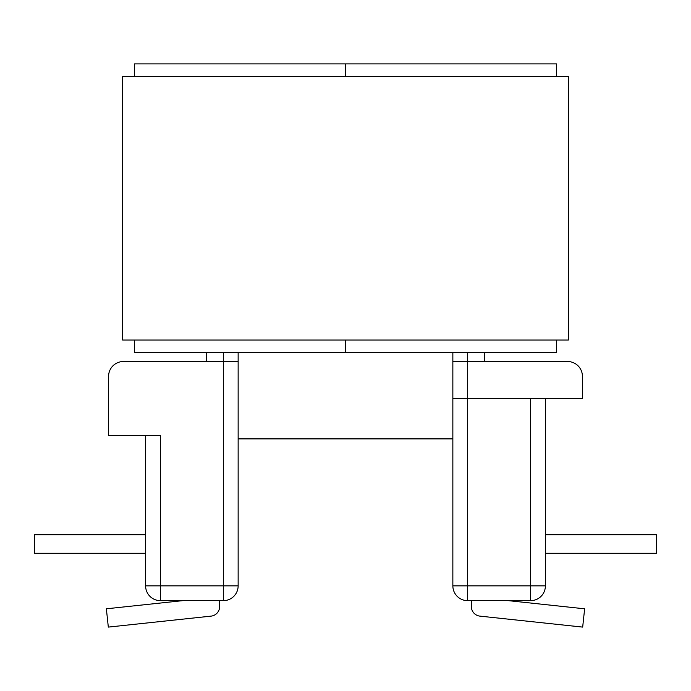 <?xml version="1.0" encoding="UTF-8"?>
<svg xmlns="http://www.w3.org/2000/svg" width="691" height="691" viewBox="0 0 691 691"><rect width="100%" height="100%" fill="white"/><g stroke="black" fill="none" stroke-linecap="round" stroke-linejoin="round"><path stroke-width="1.04" d="M545.398 398.543L545.398 585.847A14.805 14.805 0 0 1 530.593 600.66L467.66 600.66A14.805 14.805 0 0 1 452.855 585.847L452.855 361.523L567.605 361.523A14.805 14.805 0 0 1 582.418 376.327L582.418 398.543L452.855 398.543M484.685 352.635L484.685 361.523M479.96 616.13L582.677 627.1L479.96 616.13A9.622 9.622 0 0 1 471.357 606.56L471.357 600.66M545.398 534.765L656.45 534.765L656.45 553.275L545.398 553.275M582.677 627.1L584.638 608.806L508.377 600.66M223.34 352.635L223.34 361.523L123.395 361.523A14.805 14.805 0 0 0 108.582 376.327L108.582 435.555L160.407 435.555L160.407 585.847L223.34 585.847L223.34 361.523L238.145 361.523L238.145 585.847A14.805 14.805 0 0 1 223.34 600.66L160.407 600.66A14.805 14.805 0 0 1 145.602 585.847L145.602 435.555M206.315 352.635L206.315 361.523M108.323 627.1L211.04 616.13L108.323 627.1L106.362 608.806L182.623 600.66M145.602 534.765L34.55 534.765L34.55 553.275L145.602 553.275M211.04 616.13A9.622 9.622 0 0 0 219.643 606.56L219.643 600.66M238.145 352.635L238.145 361.523M452.855 352.635L452.855 361.523M134.495 76.485L134.495 63.9L345.5 63.9L345.5 76.485L345.5 63.9L556.505 63.9L556.505 76.485M556.505 340.05L556.505 352.635L345.5 352.635L345.5 340.05L345.5 352.635L134.495 352.635L134.495 340.05M122.653 340.05L122.653 76.485L568.347 76.485L568.347 340.05L122.653 340.05M467.66 352.635L467.66 585.847L530.593 585.847L530.593 398.543M223.34 600.66L223.34 585.847L238.145 585.847M145.602 585.847L160.407 585.847L160.407 600.66M452.855 585.847L467.66 585.847L467.66 600.66M530.593 600.66L530.593 585.847L545.398 585.847M238.145 438.889L452.855 438.889"/></g></svg>
